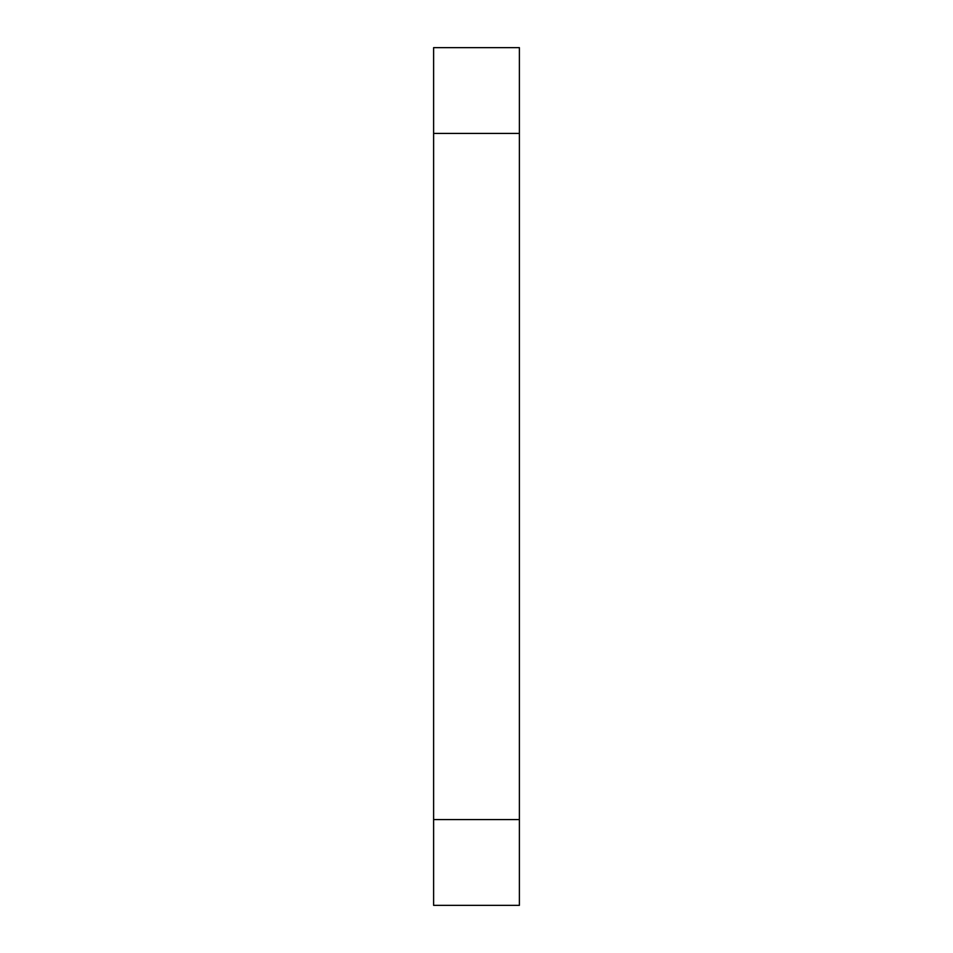 <?xml version="1.0" encoding="UTF-8"?>
<svg xmlns="http://www.w3.org/2000/svg" width="953" height="953" viewBox="0 0 953 953"><rect width="100%" height="100%" fill="white"/><g stroke="black" fill="none" stroke-linecap="round" stroke-linejoin="round"><path stroke-width="1.43" d="M519.385 819.58L519.385 47.65L433.615 47.65L433.615 905.35L519.385 905.35L519.385 819.58L433.615 819.58M519.385 133.42L433.615 133.42"/></g></svg>
